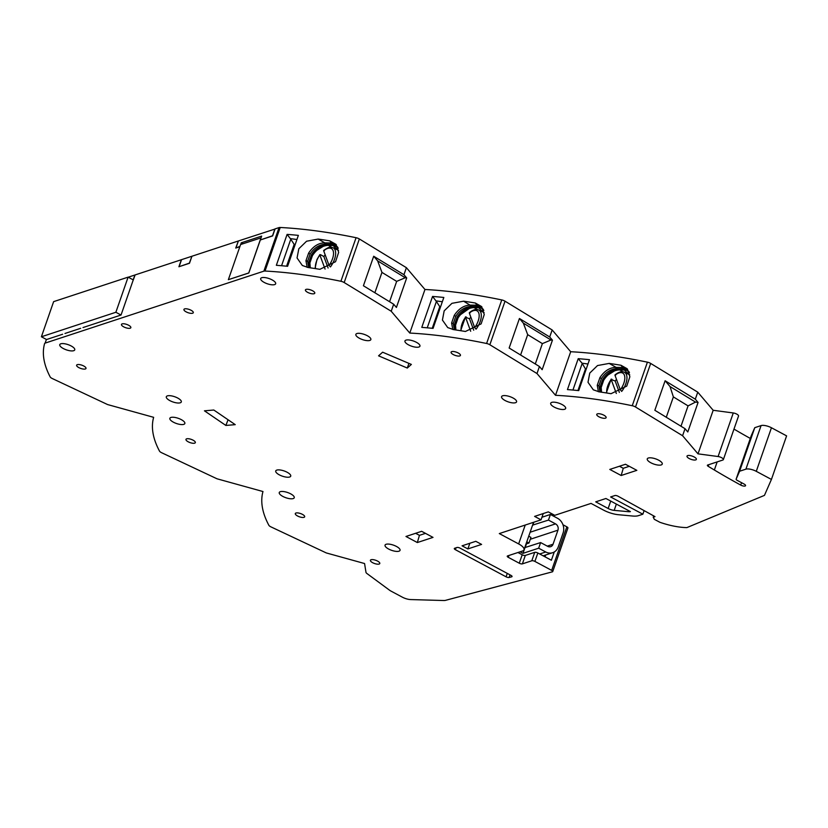 <?xml version="1.0" encoding="UTF-8"?>
<svg xmlns="http://www.w3.org/2000/svg" width="828" height="828" viewBox="0 0 828 828"><rect width="100%" height="100%" fill="white"/><g stroke="black" fill="none" stroke-linecap="round" stroke-linejoin="round"><path stroke-width="1.24" d="M532.59 525.138L548.457 520.087L555.547 523.876A4.761 4.068 71.8 0 1 557.948 530.168L553.052 544.224A4.761 4.068 71.8 0 1 550.672 546.677A4.761 4.068 71.8 0 1 547.722 546.366L540.622 542.568L538.666 548.198L545.755 551.986A11.106 9.491 -108.2 0 0 552.659 552.7L543.147 555.826M548.457 520.087L550.413 514.467L541.947 517.252M532.777 525.242L533.832 522.22M552.659 552.7A11.106 9.491 -108.2 0 0 558.217 546.977L563.112 532.921A11.106 9.491 -108.2 0 0 557.503 518.256L550.413 514.467M261.048 237.864L240.596 244.539L228.362 279.667L248.804 273.002L260.313 239.975L272.64 235.918L275.082 228.89L279.036 227.586A3.964 1.377 -160.8 0 1 280.206 227.483A261.814 90.832 -160.8 0 1 356.071 237.708A3.964 1.377 -160.8 0 1 359.352 238.971L344.179 282.545L391.22 311.256L409.788 333.063A261.814 90.832 19.2 0 1 486.595 343.496A3.964 1.377 19.2 0 1 489.855 344.758L536.989 373.531L555.516 395.298A261.814 90.832 19.2 0 1 632.24 405.73A3.964 1.377 19.2 0 1 635.5 406.993L682.582 435.725L698.004 453.847L718.093 456.528A3.964 1.377 19.2 0 1 721.861 457.832A3.964 1.377 19.2 0 1 723.351 459.623A3.964 1.377 19.2 0 1 722.834 460.037L707.681 465.025A2.38 0.828 -160.8 0 0 707.371 465.274A2.38 0.828 -160.8 0 0 708.219 466.319A863.2 299.477 -160.8 0 0 714.357 470.004A371.306 128.816 -160.8 0 0 740.708 485.073A3.333 1.159 -160.8 0 0 745.107 486.026A3.333 1.159 -160.8 0 0 745.562 485.663A3.333 1.159 -160.8 0 0 744.061 484.028L737.199 480.354A2.38 0.828 19.2 0 1 736.123 479.184A2.38 0.828 19.2 0 1 736.133 479.164L739.601 471.236L745.904 469.165A7.938 2.753 19.2 0 1 750.096 469.176A7.938 2.753 19.2 0 1 750.561 469.269A7.938 2.753 19.2 0 1 756.274 471.329L771.427 479.433L764.451 495.382L687.095 527.508A1.987 0.683 19.2 0 1 686.557 527.591A39.672 13.765 19.2 0 1 659.895 522.292L654.358 519.342L653.22 517.2L654.989 516.62L618.061 496.231A2.38 0.828 -160.8 0 0 614.894 495.548L610.619 496.955L642.87 514.209L638.398 515.668A15.867 5.506 19.2 0 1 632.758 516.041L618.526 514.726A15.867 5.506 19.2 0 1 603.436 510.048L591.016 503.403L554.76 515.326L548.312 511.88L534.598 516.393L541.046 519.839L499.305 533.574L518.649 543.924A11.902 4.13 19.2 0 1 524.01 549.771A11.902 4.13 19.2 0 1 522.447 551.034L507.554 555.93A2.38 0.828 -160.8 0 0 507.243 556.188A2.38 0.828 -160.8 0 0 508.309 557.358L519.27 563.216A2.38 0.828 -160.8 0 0 522.385 563.868L531.793 560.773A2.38 0.828 19.2 0 1 534.898 561.415L551.676 570.389A2.38 0.828 19.2 0 1 552.742 571.558A2.38 0.828 19.2 0 1 552.431 571.817L445.505 600.352A7.938 2.753 19.2 0 1 443.642 600.517L410.647 599.565A7.938 2.753 19.2 0 1 402.356 597.174L391.137 591.182A7.938 2.753 19.2 0 1 389.388 590.085L366.918 573.504A3.964 1.377 19.2 0 1 365.986 572.365L364.568 563.537L326.294 552.938L271.004 526.908A3.964 1.377 19.2 0 1 268.852 525.273A261.814 90.832 19.2 0 1 262.973 491.532L217.008 478.791L161.646 452.73A3.964 1.377 19.2 0 1 159.504 451.105A261.814 90.832 19.2 0 1 153.646 417.322L107.588 404.561L52.33 378.551A3.964 1.377 19.2 0 1 50.177 376.916A261.814 90.832 19.2 0 1 44.598 343.568A3.964 1.377 19.2 0 1 44.598 343.537A3.964 1.377 19.2 0 1 45.126 343.113L263.863 271.16A3.964 1.377 19.2 0 1 265.032 271.046A261.814 90.832 19.2 0 1 340.898 281.272A3.964 1.377 19.2 0 1 344.179 282.545M238.329 241.114L235.732 248.058L239.841 246.703M238.185 241.031L191.93 256.245L189.488 263.273L178.9 266.751L181.353 259.723L135.099 274.937L132.532 282.006L133.267 279.895L128.102 277.142L115.868 312.27L41.4 336.768L46.565 339.532L62.628 334.243M83.007 327.546L121.033 315.033L132.532 282.006M121.033 315.033L115.868 312.27M80.668 328.312L64.977 333.477M70.432 331.676L75.213 330.103M41.4 336.768L53.634 301.64L128.102 277.142M189.56 263.066L179.583 266.533M239.965 246.351L236.415 247.831M272.712 235.711L260.789 239.809M133.204 279.864L134.902 275.01L128.226 277.204M189.405 262.983L191.879 256.39M191.734 256.307L181.539 259.661L179.221 266.337M275.031 229.035L238.381 240.969L236.052 247.644M274.886 228.952L272.567 235.628M240.679 244.508L241.269 242.811L261.658 236.104L260.437 239.623M241.269 242.811L243.008 243.742M407.304 368.046L411.371 364.423L382.629 352.2L378.562 355.833L407.304 368.046L408.928 363.378M458.215 352.976A4.958 1.718 -160.8 0 0 451.084 352.148A4.958 1.718 -160.8 0 0 453.32 354.591A4.958 1.718 -160.8 0 0 460.451 355.409A4.958 1.718 -160.8 0 0 458.215 352.976M603.891 415.201A4.958 1.718 -160.8 0 0 596.76 414.383A4.958 1.718 -160.8 0 0 598.986 416.815A4.958 1.718 -160.8 0 0 606.127 417.643A4.958 1.718 -160.8 0 0 603.891 415.201M312.549 290.742A4.958 1.718 -160.8 0 0 305.418 289.924A4.958 1.718 -160.8 0 0 307.654 292.356A4.958 1.718 -160.8 0 0 314.785 293.184A4.958 1.718 -160.8 0 0 312.549 290.742M128.609 325.238A4.958 1.718 -160.8 0 0 121.478 324.41A4.958 1.718 -160.8 0 0 123.703 326.853A4.958 1.718 -160.8 0 0 130.845 327.671A4.958 1.718 -160.8 0 0 128.609 325.238M193.1 440.185A4.958 1.718 -160.8 0 0 185.969 439.368A4.958 1.718 -160.8 0 0 188.204 441.8A4.958 1.718 -160.8 0 0 195.336 442.628A4.958 1.718 -160.8 0 0 193.1 440.185M377.558 561.084A4.958 1.718 -160.8 0 0 370.416 560.266A4.958 1.718 -160.8 0 0 372.652 562.698A4.958 1.718 -160.8 0 0 379.783 563.526A4.958 1.718 -160.8 0 0 377.558 561.084M694.133 456.942A4.958 1.718 -160.8 0 0 687.002 456.124A4.958 1.718 -160.8 0 0 689.238 458.557A4.958 1.718 -160.8 0 0 696.369 459.385A4.958 1.718 -160.8 0 0 694.133 456.942M302.437 514.374A4.958 1.718 -160.8 0 0 295.306 513.546A4.958 1.718 -160.8 0 0 297.542 515.979A4.958 1.718 -160.8 0 0 304.673 516.807A4.958 1.718 -160.8 0 0 302.437 514.374M83.763 366.007A4.958 1.718 -160.8 0 0 76.631 365.179A4.958 1.718 -160.8 0 0 78.867 367.622A4.958 1.718 -160.8 0 0 85.998 368.439A4.958 1.718 -160.8 0 0 83.763 366.007M191.071 310.262A4.958 1.718 -160.8 0 0 183.93 309.434A4.958 1.718 -160.8 0 0 186.165 311.877A4.958 1.718 -160.8 0 0 193.297 312.694A4.958 1.718 -160.8 0 0 191.071 310.262M510.038 574.87L509.127 577.478A2.38 0.828 -160.8 0 1 506.084 576.816L455.379 549.699A2.38 0.828 -160.8 0 1 454.303 548.529A2.38 0.828 -160.8 0 1 454.624 548.271L456.973 547.494A2.38 0.828 -160.8 0 1 460.078 548.146L510.979 575.377A2.38 0.828 -160.8 0 1 512.056 576.547A2.38 0.828 -160.8 0 1 511.683 576.816L511.932 576.102M509.127 577.478L511.683 576.816M616.363 504.086L614.179 510.369A6.345 2.205 -160.8 0 1 608.145 508.495L595.725 501.851L605.92 498.497L630.408 511.6A6.345 2.205 -160.8 0 1 628.4 511.683L628.742 510.71M614.179 510.369L628.4 511.683M625.461 464.26L636.835 470.345L621.155 475.5L609.791 469.424L625.461 464.26M417.333 542.547L405.968 536.472L421.649 531.307L433.013 537.393L417.333 542.547L419.444 535.343L415.615 533.294M225.868 425.447L235.235 424.65L213.81 410.026L204.444 410.823L225.868 425.447L228.062 419.755M467.872 548.923L462.065 545.818L475.789 541.305L481.585 544.41L467.872 548.923L469.849 543.261M71.177 345.969A7.938 2.753 -160.8 0 0 59.761 344.645A7.938 2.753 -160.8 0 0 63.342 348.547A7.938 2.753 -160.8 0 0 74.748 349.861A7.938 2.753 -160.8 0 0 71.177 345.969M512.998 397.968A7.938 2.753 -160.8 0 0 501.582 396.653A7.938 2.753 -160.8 0 0 505.152 400.545A7.938 2.753 -160.8 0 0 516.568 401.87A7.938 2.753 -160.8 0 0 512.998 397.968M562.098 404.55A7.938 2.753 -160.8 0 0 550.692 403.226A7.938 2.753 -160.8 0 0 554.263 407.128A7.938 2.753 -160.8 0 0 565.669 408.442A7.938 2.753 -160.8 0 0 562.098 404.55M272.091 279.874A7.938 2.753 -160.8 0 0 260.685 278.55A7.938 2.753 -160.8 0 0 264.256 282.451A7.938 2.753 -160.8 0 0 275.662 283.776A7.938 2.753 -160.8 0 0 272.091 279.874M287.15 472.26A7.938 2.753 -160.8 0 0 275.734 470.946A7.938 2.753 -160.8 0 0 279.315 474.848A7.938 2.753 -160.8 0 0 290.721 476.162A7.938 2.753 -160.8 0 0 287.15 472.26M290.669 493.84A7.938 2.753 -160.8 0 0 279.264 492.515A7.938 2.753 -160.8 0 0 282.834 496.417A7.938 2.753 -160.8 0 0 294.24 497.742A7.938 2.753 -160.8 0 0 290.669 493.84M181.27 419.62A7.938 2.753 -160.8 0 0 169.854 418.306A7.938 2.753 -160.8 0 0 173.435 422.197A7.938 2.753 -160.8 0 0 184.841 423.522A7.938 2.753 -160.8 0 0 181.27 419.62M367.28 335.702A7.938 2.753 -160.8 0 0 355.864 334.377A7.938 2.753 -160.8 0 0 359.435 338.279A7.938 2.753 -160.8 0 0 370.851 339.594A7.938 2.753 -160.8 0 0 367.28 335.702M658.684 460.192A7.938 2.753 -160.8 0 0 647.268 458.878A7.938 2.753 -160.8 0 0 650.849 462.769A7.938 2.753 -160.8 0 0 662.255 464.094A7.938 2.753 -160.8 0 0 658.684 460.192M416.36 342.285A7.938 2.753 -160.8 0 0 404.954 340.96A7.938 2.753 -160.8 0 0 408.525 344.862A7.938 2.753 -160.8 0 0 419.941 346.187A7.938 2.753 -160.8 0 0 416.36 342.285M177.73 398.051A7.938 2.753 -160.8 0 0 166.314 396.736A7.938 2.753 -160.8 0 0 169.895 400.638A7.938 2.753 -160.8 0 0 181.301 401.953A7.938 2.753 -160.8 0 0 177.73 398.051M396.467 546.449A7.938 2.753 -160.8 0 0 385.051 545.135A7.938 2.753 -160.8 0 0 388.632 549.036A7.938 2.753 -160.8 0 0 400.038 550.351A7.938 2.753 -160.8 0 0 396.467 546.449M723.351 459.623L738.524 416.049A3.964 1.377 -160.8 0 0 737.034 414.269A3.964 1.377 -160.8 0 0 733.266 412.965L713.177 410.284L697.756 392.161L650.673 363.43A3.964 1.377 -160.8 0 0 647.413 362.167A261.814 90.832 -160.8 0 0 570.689 351.724L552.162 329.958L505.028 301.195A3.964 1.377 -160.8 0 0 501.758 299.933A261.814 90.832 -160.8 0 0 424.961 289.489L406.393 267.682L359.352 238.971M745.904 469.165L761.077 425.592A7.938 2.753 -160.8 0 1 765.269 425.602A7.938 2.753 -160.8 0 1 765.734 425.695A7.938 2.753 -160.8 0 1 771.448 427.755L786.6 435.87L771.427 479.433M761.077 425.592L754.774 427.672L751.306 435.59A2.38 0.828 -160.8 0 0 751.296 435.611A2.38 0.828 -160.8 0 0 751.286 435.631L736.123 479.184M750.313 438.436A371.306 128.816 19.2 0 1 733.981 429.09M754.774 427.672L739.601 471.236M653.675 515.896L653.22 517.2M644.112 510.617L642.87 514.209M543.24 513.546L541.046 519.839M545.714 554.988L545.062 556.851M552.742 571.558L567.915 527.995A2.38 0.828 -160.8 0 0 566.838 526.825L563.62 525.097L563.33 525.935M554.263 551.976L551.386 560.235L537.838 552.99A2.38 0.828 -160.8 0 0 534.733 552.338L525.325 555.433A2.38 0.828 19.2 0 1 522.209 554.781L517.955 552.514M524.755 547.629L540.622 542.568M526.774 541.833L528.988 543.023L530.945 537.393L528.73 536.213M526.018 543.996L528.988 543.023M520.098 551.8L522.986 553.352L538.666 548.198M522.986 553.352L524.942 547.732M526.463 543.851L525.128 547.67M698.004 453.847L713.177 410.284M687.799 431.957L685.025 428.697L654.834 410.274L665.112 380.756L695.303 399.189L698.076 402.439L687.799 431.957M695.303 399.189L697.756 392.161M682.582 435.725L685.025 428.697M698.076 402.439L695.51 402.097L688.068 405.886L680.989 426.234M688.068 405.886L673.371 396.912L670.038 386.552L665.112 380.756M695.51 402.097L670.038 386.552M673.371 396.912L666.281 417.26M555.516 395.298L570.689 351.724M578.72 390.609L589.484 359.694A261.814 90.832 19.2 0 0 578.213 358.679L567.449 389.595A261.814 90.832 -160.8 0 1 578.72 390.609M620.948 365.251L627.148 368.729L629.86 376.75L626.755 386.117L611.033 393.704A261.814 90.832 -160.8 0 0 599.255 391.872L593.303 389.812L588.004 382.288L589.753 373.086L597.526 365.552L609.17 363.42A261.814 90.832 19.2 0 1 620.948 365.251L622.863 367.508L621.517 367.456L622.273 368.76L623.805 368.75L622.863 367.508L627.655 369.381M542.154 369.702L539.432 366.504L509.148 348.019L519.425 318.501L549.709 336.986L552.442 340.184L542.154 369.702M549.709 336.986L552.162 329.958M536.989 373.531L539.432 366.504M552.442 340.184L550.982 339.997L542.381 343.62L535.292 363.978M550.982 339.997L523.358 323.137L527.684 334.647L542.381 343.62M527.684 334.647L520.595 355.005M523.358 323.137L519.425 318.501M409.788 333.063L424.961 289.489M432.558 296.445A261.814 90.832 19.2 0 1 443.829 297.459L433.065 328.385A261.814 90.832 -160.8 0 0 421.783 327.37L432.558 296.445L436.397 301.464L427.227 327.826M475.324 303.017L481.523 306.505L484.245 314.516L481.13 323.883L465.419 331.479A261.814 90.832 -160.8 0 0 453.672 329.647L447.731 327.588L442.421 320.063L444.17 310.862L451.943 303.327L463.587 301.195A261.814 90.832 19.2 0 1 475.324 303.017L477.218 305.242L475.872 305.19L476.617 306.495L478.149 306.484L477.218 305.242L482.02 307.126M396.415 307.447L393.673 304.228L363.42 285.764L373.697 256.245L403.95 274.71L406.693 277.929L396.415 307.447M403.95 274.71L406.393 267.682M391.22 311.256L393.673 304.228M406.693 277.929L405.265 277.742L396.664 281.375L389.574 301.723M405.265 277.742L377.64 260.882L381.956 272.402L396.664 281.375M381.956 272.402L374.867 292.75M377.64 260.882L373.697 256.245M287.109 234.386A261.814 90.832 19.2 0 1 298.37 235.369L287.595 266.295A261.814 90.832 -160.8 0 0 276.345 265.302L287.109 234.386L290.794 239.209L281.561 265.726M329.761 240.855L335.961 244.332L338.662 252.333L335.547 261.71L319.856 269.317A261.814 90.832 -160.8 0 0 308.264 267.537L302.344 265.488L297.055 257.974L298.815 248.773L306.577 241.227L318.18 239.075A261.814 90.832 19.2 0 1 329.761 240.855L331.562 242.977L330.217 242.925L330.972 244.229L332.504 244.219L331.562 242.977L336.406 244.902M295.182 244.519L294.168 244.384L290.794 239.209M296.931 239.499L290.763 238.681M294.923 245.274L294.168 244.384L286.581 266.192M308.751 267.61L307.612 261.244L310.107 254.092C313.936 248.069 318.935 244.757 325.135 244.177L324.369 242.852C318.252 243.09 313.005 246.506 308.616 253.099L305.946 260.748L307.178 267.351M325.135 244.177L330.972 244.229L331.666 245.057L327.795 245.367L335.609 245.606M332.504 244.219L338.124 248.027M327.816 245.026A3.177 2.07 -89.4 0 1 327.878 245.036A3.177 2.07 -89.4 0 1 328.457 245.347L331.676 247.313M310.303 267.827L309.879 262.952L312.415 255.666C316.627 249.3 321.75 245.864 327.795 245.367M330.217 242.925L324.855 242.873A3.177 2.07 -89.4 0 1 325.342 243.422A3.177 2.07 -89.4 0 1 325.704 244.177A1.584 1.035 90.6 0 0 326.139 244.829A1.584 1.035 90.6 0 0 326.491 244.995L325.238 245.088L312.715 252.933M326.718 245.005A1.584 1.035 90.6 0 1 326.605 245.005L326.605 245.005A1.584 1.035 90.6 0 1 326.491 244.995C320.364 245.45 315.354 248.721 311.473 254.817L308.896 262.134L309.589 267.403M309.879 262.952L308.906 262.134L309.662 267.568M332.359 245.088L331.666 245.057M324.421 250.553L323.676 250.791L329.047 265.364L330.444 266.916M325.187 254.889A15.494 7.68 121.4 0 0 323.872 256.535L328.105 268.024M325.073 269.09L319.867 254.962L320.612 254.724L319.867 254.962A13.517 6.707 121.4 0 0 315.54 268.624M323.872 256.535L320.612 254.724M440.589 306.753L439.771 306.65L436.397 301.464M442.338 301.734L436.377 300.937M440.382 307.364L439.771 306.65L432.237 328.302M454.344 329.751L453.268 323.51L455.762 316.358C459.581 310.324 464.591 307.022 470.79 306.443L470.025 305.118C463.908 305.356 458.65 308.772 454.261 315.364L451.602 323.013L452.781 329.503M470.79 306.443L476.617 306.495L477.311 307.323L473.44 307.633L481.254 307.871M478.149 306.484L483.241 309.299M473.461 307.291A3.177 2.07 -89.4 0 1 473.533 307.302A3.177 2.07 -89.4 0 1 474.102 307.612L477.332 309.579M455.917 329.979L455.535 325.218L458.07 317.931C462.283 311.566 467.406 308.13 473.44 307.633M472.157 307.271L470.873 307.354L457.108 317.072L454.541 324.4L455.307 329.834M455.535 325.218L454.551 324.4L455.214 329.616M458.07 317.931L457.108 317.072C461.051 310.955 466.06 307.685 472.136 307.26A1.584 1.035 90.6 0 0 472.26 307.271L472.26 307.271A1.584 1.035 90.6 0 0 472.374 307.26M478.015 307.354L477.311 307.323C480.954 307.219 483.128 308.306 483.8 310.603M473.709 330.186L469.517 318.801L465.522 317.227L466.267 316.989M469.517 318.801A15.494 7.68 121.4 0 1 470.832 317.155M470.687 331.241L465.522 317.227A13.517 6.707 121.4 0 0 461.165 330.786M470.076 312.818L469.331 313.056L474.692 327.629L476.1 329.182M587.994 363.999L582.063 363.202L578.213 358.679M586.245 369.019L585.468 368.915L582.063 363.202M582.094 363.74L572.924 390.06M586.038 369.588L585.468 368.915L577.944 390.537M597.247 385.279L598.913 385.765L601.407 378.624C605.278 372.559 610.288 369.257 616.436 368.708L615.67 367.384C609.553 367.622 604.305 371.037 599.917 377.63L597.247 385.279L598.406 391.737M616.436 368.708L622.273 368.76L622.956 369.588L619.096 369.899L626.91 370.137M623.805 368.75L628.856 371.503M619.106 369.547A3.177 2.07 -89.4 0 1 619.178 369.567A3.177 2.07 -89.4 0 1 619.758 369.878L622.915 371.803M601.552 392.213L601.18 387.483L603.715 380.197C607.928 373.821 613.051 370.395 619.096 369.899M621.517 367.456L616.156 367.394A3.177 2.07 -89.4 0 1 616.643 367.953A3.177 2.07 -89.4 0 1 617.005 368.708A1.584 1.035 90.6 0 0 617.429 369.36A1.584 1.035 90.6 0 0 617.791 369.526L616.539 369.619L603.974 377.527M618.019 369.526A1.584 1.035 90.6 0 1 617.905 369.536L617.905 369.536A1.584 1.035 90.6 0 1 617.791 369.526C611.654 369.981 606.655 373.252 602.763 379.348L600.196 386.666L600.838 391.81M599.969 391.975L598.913 385.776M601.18 387.483L600.207 386.666L600.931 392.027M623.66 369.619L622.956 369.588M619.437 466.247L623.267 468.296L629.29 466.309M623.267 468.296L621.155 475.5M419.444 535.343L425.478 533.356M615.721 375.053L614.976 375.291L620.348 389.864L621.745 391.416M619.354 392.4L615.173 381.035L611.167 379.462L611.913 379.224M615.173 381.035A15.494 7.68 121.4 0 1 616.487 379.39M616.332 393.466L611.167 379.462A13.517 6.707 121.4 0 0 606.82 393.021M228.362 279.667L248.742 272.971L260.975 237.833M530.117 532.249L555.547 523.876M263.863 271.16L279.036 227.586M46.399 339.449L45.126 343.113M265.032 271.046L280.206 227.483M708.799 464.653L708.219 466.319M717.172 461.9L714.357 470.004M741.546 482.672L740.708 485.073M751.306 435.59L736.133 479.164M771.448 427.755L756.274 471.329M518.649 543.924L525.221 525.045M506.084 576.816L507.274 573.39M456.042 547.805L455.379 549.699M551.676 570.389L566.838 526.825M537.838 552.99L534.898 561.415M508.972 555.464L508.309 557.358M519.27 563.216L522.209 554.781M525.325 555.433L522.385 563.868M531.793 560.773L534.733 552.338M539.701 553.984L545.755 551.986M547.267 546.128L553.052 544.224M557.948 530.168L530.303 539.266M718.093 456.528L733.266 412.965M650.673 363.43L635.5 406.993M632.24 405.73L647.413 362.167M505.028 301.195L489.855 344.758M486.595 343.496L501.758 299.933M340.898 281.272L356.071 237.708M324.855 242.873L318.18 239.075M311.452 254.807L312.415 255.666M305.946 260.748L307.612 261.244M332.991 245.398L337.389 249.828M323.696 250.408C331.2 245.316 330.807 247.634 333.063 247.748A15.101 7.483 121.4 0 1 335.185 250.253A15.101 7.483 121.4 0 1 330.724 266.533M323.676 250.791A13.517 6.707 121.4 0 1 333.104 250.698A13.517 6.707 121.4 0 1 329.047 265.364M310.107 254.092L308.616 253.099M475.872 305.19L470.025 305.118L463.587 301.195M470.501 305.139A3.177 2.07 -89.4 0 1 470.997 305.687A3.177 2.07 -89.4 0 1 471.36 306.443A1.584 1.035 90.6 0 0 471.784 307.095A1.584 1.035 90.6 0 0 472.136 307.26M451.602 323.013L453.268 323.51M478.646 307.664L483.045 312.094M469.341 312.673C473.047 309.693 476.162 308.813 478.719 310.014A15.101 7.483 121.4 0 1 480.84 312.518A15.101 7.483 121.4 0 1 476.576 328.519M469.331 313.056A13.517 6.707 121.4 0 1 478.75 312.963A13.517 6.707 121.4 0 1 474.692 327.629M455.762 316.358L454.261 315.364M616.156 367.394L609.17 363.42M602.753 379.338L603.715 380.197M624.291 369.93L628.649 374.308M601.407 378.624L599.917 377.63M608.145 508.495L610.722 501.075M614.976 375.291A13.517 6.707 121.4 0 1 624.405 375.198A13.517 6.707 121.4 0 1 620.348 389.864M614.997 374.908C618.692 371.927 621.818 371.047 624.364 372.248A15.101 7.483 121.4 0 1 626.485 374.753A15.101 7.483 121.4 0 1 622.263 390.692M533.574 522.302L524.01 549.771M338.155 248.338C337.482 246.04 335.309 244.953 331.635 245.057M325.238 245.088L331.583 245.067M309.744 267.754L309.455 267.03M319.867 254.61L316.948 259.588L315.013 268.541M333.063 247.748L338.538 250.377M470.873 307.354L477.228 307.333M478.719 310.014L484.121 312.611M460.647 330.703L465.512 316.865M629.456 372.869C628.783 370.571 626.61 369.474 622.925 369.588M616.539 369.619L622.873 369.588M624.364 372.248L629.746 374.825M606.303 392.938L611.167 379.11"/></g></svg>
